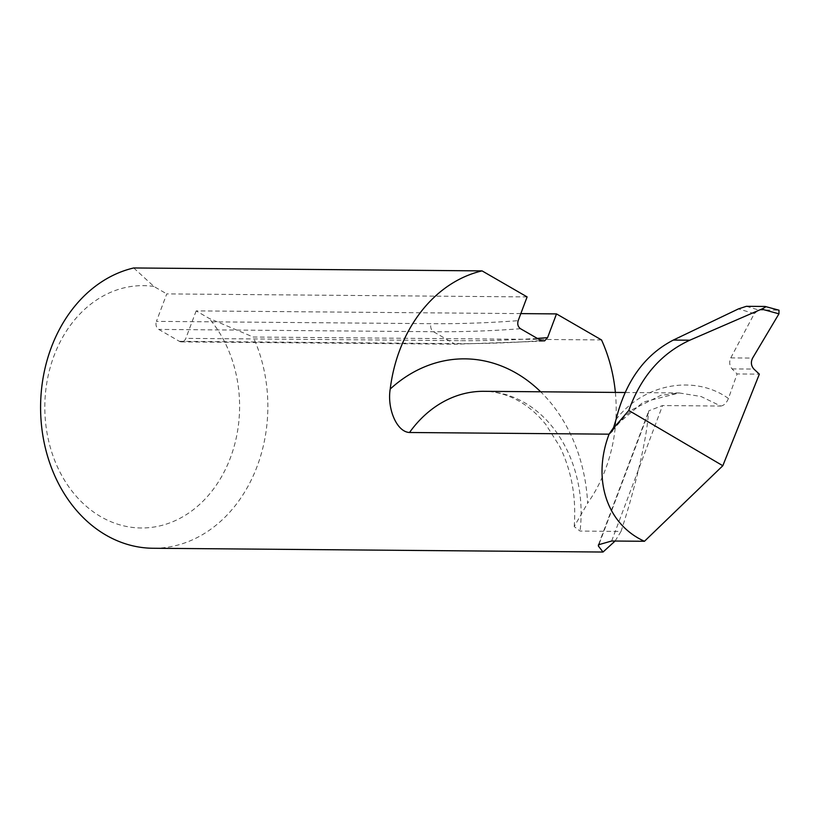 <?xml version="1.0" encoding="UTF-8"?>
<svg xmlns="http://www.w3.org/2000/svg" width="820" height="820" viewBox="0 0 820 820"><rect width="100%" height="100%" fill="white"/><g stroke="black" fill="none" stroke-linecap="round" stroke-linejoin="round"><path stroke-width="0.61" stroke-dasharray="4.1 3.07" d="M527.106 296.912L166.757 293.898L156.425 321.368L431.166 323.674A2518.21 1363.024 -60 0 0 518.178 320.661M133.732 267.966L153.914 286.467L166.757 293.898M601.531 339.941L253.206 337.02A141.358 113.631 -89.5 0 1 252.037 478.398A141.358 113.631 -89.5 0 1 153.032 548.262M520.823 313.609L196.154 310.893L208.997 318.314L253.206 337.02M196.154 310.893L185.832 338.373A6.058 4.869 -89.5 0 1 181.363 341.878A6.058 4.869 -89.5 0 1 179.354 341.315L158.772 329.414A6.058 4.869 -89.5 0 1 156.425 321.368M615.379 392.421A141.358 113.631 -89.5 0 1 587.632 503.152A154.56 124.25 90.5 0 0 540.667 391.796M615.102 541.036L621.017 531.422L580.058 531.073L574.205 526.543L587.632 503.152M153.914 286.467A121.165 97.395 90.5 0 0 46.586 430.295A121.165 97.395 90.5 0 0 189.184 512.736A121.165 97.395 90.5 0 0 208.997 318.314M746.364 306.311L758.715 309.991L754.308 313.619L730.764 357.899C729.011 361.999 729.451 365.659 732.075 368.897L737.088 373.961L759.351 374.145M616.025 419.573C643.034 383.791 694.632 374.115 728.426 398.489L737.088 373.961M621.017 531.422C635.316 488.207 647.38 435.973 648.364 413.024L648.815 410.789L662.56 405.551L720.759 406.043L701.1 396.531L679.247 392.954L643.269 402.066L613.77 427.333M728.426 398.489C726.499 403.071 723.937 405.592 720.759 406.043M758.715 309.991L778.662 310.155L765.152 306.465M520.515 328.717A2524.267 1366.304 120 0 1 433.513 331.721L158.772 329.414M179.354 341.315L454.095 343.621L433.513 331.721A6.058 4.869 90.5 0 1 431.166 323.674M181.363 341.878L456.115 344.185A6.058 4.869 90.5 0 1 454.095 343.621A2524.267 1366.304 -60 0 0 541.097 340.607M537.264 338.393A2518.21 1363.024 120 0 1 460.573 340.669L185.832 338.373M543.445 341.161L456.115 344.185A6.058 4.869 90.5 0 0 460.573 340.669M754.308 313.619L738.441 308.904M574.205 526.543C576.399 497.484 571.591 470.834 559.793 446.582L545.894 424.586C537.992 414.797 529.351 407.161 519.962 401.667C508.144 394.83 496.11 391.376 483.872 391.314A122.252 98.277 -89.5 0 1 580.058 531.073M599.276 543.629L648.364 413.024M611.648 541.005L662.56 405.551M730.764 357.899L752.606 358.084M732.075 368.897L753.918 369.072M612.438 430.756L624.409 416.734L632.938 409.293L661.145 395.209L679.257 392.954L625.076 392.503M598.508 544.634L648.815 410.799"/><path stroke-width="1.23" d="M540.667 391.796A154.56 124.25 90.5 0 0 390.217 389.039A141.358 113.631 -89.5 0 1 482.068 270.887L527.106 296.912L518.178 320.661C517.184 324.146 517.963 326.832 520.515 328.717L541.374 340.751L544.593 340.894L547.576 337.655L556.503 313.906L601.531 339.941A141.358 113.631 -89.5 0 1 615.379 392.421M482.068 270.887L133.732 267.966A141.358 113.631 -89.5 0 0 41 419.491A141.358 113.631 -89.5 0 0 153.032 548.262L603.018 552.034L615.102 541.036M556.503 313.906L520.823 313.609M613.77 427.333L609.075 434.149C591.978 479.351 606.81 524.277 644.458 541.282L611.648 541.005L598.446 544.787L598.374 546.028L603.018 552.034M608.799 434.169L409.518 432.499A122.252 98.277 -89.5 0 1 483.872 391.314L625.076 392.503M390.217 389.039C387.03 407.97 396.398 431.925 409.518 432.499M761.595 309.099L689.815 340.208C661.156 353.399 640.82 376.821 628.807 410.461L722.82 465.729L759.351 374.145L753.918 369.072C751.069 365.843 750.638 362.173 752.606 358.084L778.949 313.834L779 310.196L765.152 306.465C766.239 306.649 765.05 307.531 761.595 309.099L778.949 313.834M628.807 410.461L613.36 428.399L616.025 419.573C625.578 381.372 644.674 354.875 673.312 340.074L738.441 308.904L746.364 306.311L765.152 306.465M644.458 541.282L722.82 465.729M609.075 434.149L612.171 431.156L613.36 428.399M547.576 337.655A2518.21 1363.024 120 0 1 537.264 338.393M598.374 546.028L599.276 543.629M673.312 340.074L689.815 340.208"/></g></svg>
